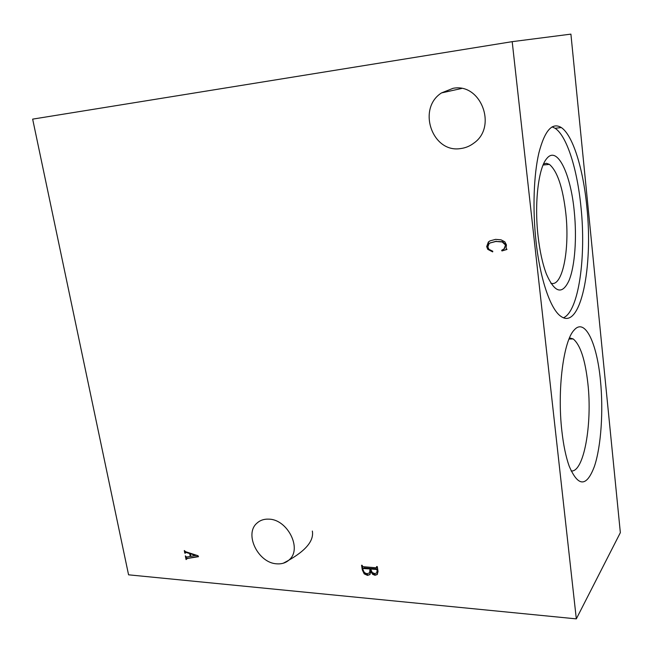 <?xml version="1.0" encoding="UTF-8"?>
<svg xmlns="http://www.w3.org/2000/svg" width="653" height="653" viewBox="0 0 653 653"><rect width="100%" height="100%" fill="white"/><g stroke="black" fill="none" stroke-linecap="round" stroke-linejoin="round"><path stroke-width="0.98" d="M268.914 519.151C264.065 518.906 260.041 520.278 256.841 523.249C243.993 534.219 258.27 563.123 276.815 563.825C281.99 564.2 286.267 562.747 289.63 559.45C302.176 548.3 287.304 519.315 268.914 519.151M453.051 88.318L441.493 92.922C416.81 108.643 432.294 153.267 460.528 148.574C465.434 147.978 469.899 146.141 473.923 143.056C497.537 126.788 480.91 82.719 453.051 88.318M586.794 206.34C583.178 168.858 572.926 135.253 561.294 127.539C552.226 122.013 544.765 130.437 538.905 152.818C533.697 175.028 532.505 209.556 536.031 241.439C540.194 279.925 550.838 310.085 561.172 316.534C580.68 330.296 593.406 266.653 586.794 206.34M563.506 317.758C578.697 311.277 586.304 257.094 580.95 206.83C577.301 169.445 566.91 135.946 555.099 128.282L552.103 126.853M574.256 211.384C570.746 173.722 557.14 145.121 546.692 158.638C538.423 167.96 534.252 203.173 538.056 236.002C539.811 251.356 542.61 264.073 546.447 274.162C554.772 292.977 562.323 295.05 569.09 280.374C574.95 265.959 576.95 237.855 574.256 211.384M550.797 283.182C562.421 287.777 569.93 249.642 565.8 213.115C562.813 187.395 557.344 171.143 549.385 164.376L546.447 163.299L543.574 163.903M571.106 470.952C583.864 472.813 592.459 423.854 587.888 383.621C585.21 359.689 580.313 344.8 573.187 338.94L569.514 337.895M600.45 380.421C596.956 343.103 585.006 317.562 574.24 329.977C563.563 340.36 557.042 389.784 561.874 431.037C563.466 445.232 565.898 456.912 569.155 466.071C578.191 487.138 586.623 487.203 594.45 466.275C601.16 446.138 603.486 410.786 600.45 380.421M185.656 551.72L198.022 555.727L198.504 556.683L187.403 558.462L186.064 559.564L185.338 555.866L186.448 557.017L190.252 556.47L189.68 553.556L185.656 552.324L185.354 553.213L184.807 553.164L184.293 550.536L185.656 551.72M512.197 41.661L32.65 119.132L128.568 574.82L576.321 618.873L512.197 41.661L570.91 34.127L620.35 532.652L576.321 618.873M376.626 566.567L377.295 566.616L378.054 571.538L377.181 574.558L374.985 575.285L372.618 574.305L370.798 571.587L369.867 574.607L367.484 575.383L364.194 573.873L362.301 569.873L361.574 565.237L363.166 566.698L376.234 567.792L376.626 566.567M501.031 239.831L504.826 241.798L506.442 244.891L506.075 248.009L506.973 249.446L501.953 250.948L501.675 250.328L504.067 248.875L505.52 245.063L502.19 241.961L495.856 241.479L490.125 242.973L489.015 243.732L487.856 246.924L488.909 249.307L492.795 251.242L492.664 251.887L487.767 249.356L486.681 246.581L488.362 242.002L490.077 240.851L495.603 239.365L501.031 239.831M312.346 531.044C314.207 541.492 304.51 552.218 283.263 563.229M198.324 556.332L187.403 558.462M187.999 557.989L186.897 558.65M186.595 559.139L186.064 559.564M186.644 558.976L186.227 556.878M190.741 556.087L190.252 556.47M190.39 553.654L190.301 553.222M190.162 553.173L189.68 553.556M186.423 551.965L185.934 552.348M186.203 551.891L185.656 552.324M185.305 552.773L184.807 553.164M185.362 552.479L185.134 551.328M195.957 555.548L190.276 553.736L190.798 556.389L196.398 555.197M190.749 553.369L190.276 553.736M377.45 574.224L374.985 575.285M375.467 574.746L373.1 573.775L372.618 574.305M373.1 573.775L371.696 571.987M371.173 571.179L370.798 571.587M370.096 574.314L367.484 575.383M367.974 574.844L364.684 573.334L364.194 573.873M364.684 573.334L362.79 569.343L362.301 569.873M362.79 569.343L362.154 565.286M376.65 567.677L376.732 567.245M376.895 572.689L377.663 569.677L376.977 568.951L371.149 568.461L370.659 568.992L372.186 572.477L374.724 573.595L376.667 572.999L377.189 570.208L376.495 569.481L370.659 568.992M369.941 572.493L370.48 568.404L363.925 567.857L362.815 569C363.166 571.702 364.635 573.261 367.223 573.693L369.639 572.82L369.998 568.934L362.905 568.526M363.925 567.857L363.435 568.388M370.48 568.404L369.998 568.934M370.675 569.677L370.194 570.208M370.129 572.289L369.639 572.82M376.977 568.951L376.495 569.481M377.663 569.677L377.189 570.208M377.352 572.175L376.871 572.714M506.85 249.332L501.953 250.948M502.377 250.67L502.124 250.132M503.43 249.381L504.491 248.597L505.52 245.063M505.944 244.793L502.614 241.692L502.19 241.961M502.614 241.692L495.856 241.479M496.28 241.21L490.125 242.973M490.558 242.704L489.97 243.063M492.737 251.503L488.199 249.087L487.767 249.356M488.199 249.087L487.122 246.312L486.681 246.581M487.122 246.312L488.795 241.741L489.66 241.079M258.392 521.967L256.841 523.249M461.589 88.482L441.493 92.922M555.099 128.282L561.294 127.539M546.218 159.242L546.692 158.638M543.092 165.029L549.385 164.376M569.024 339.046L573.187 338.94M185.46 552.365L186.023 551.916M369.533 572.942L370.022 572.412M376.667 572.999L377.148 572.461M504.067 248.875L504.491 248.597M488.362 242.002L488.795 241.741"/></g></svg>
